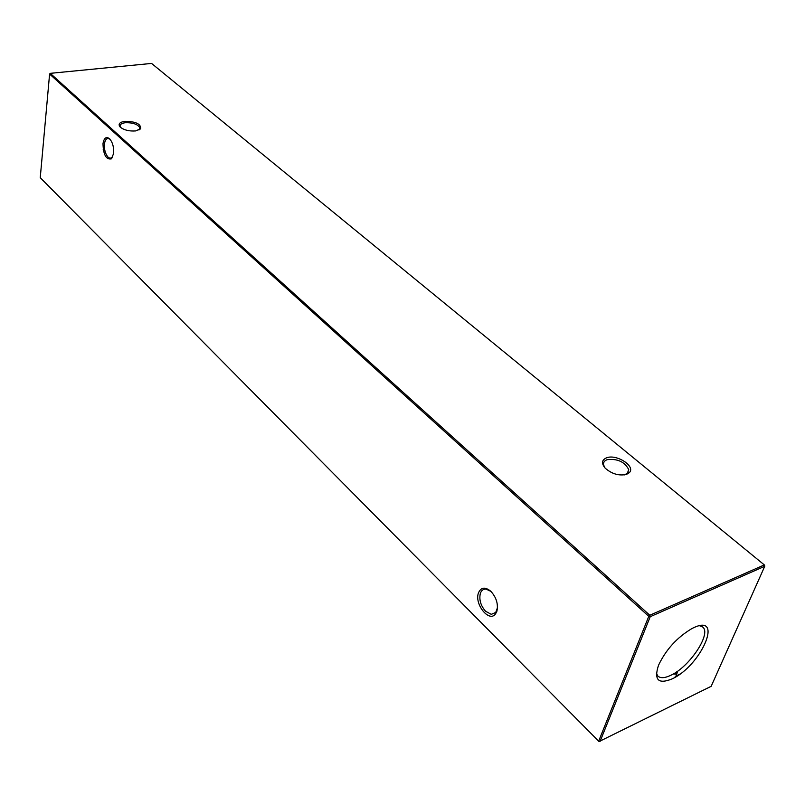 <?xml version="1.0" encoding="UTF-8"?>
<svg xmlns="http://www.w3.org/2000/svg" width="805" height="805" viewBox="0 0 805 805"><rect width="100%" height="100%" fill="white"/><g stroke="black" fill="none" stroke-linecap="round" stroke-linejoin="round"><path stroke-width="1.21" d="M124.735 121.324C135.693 121.434 141.006 123.92 140.674 128.77L135.562 130.933C129.112 131.366 123.99 130.088 120.207 127.079C117.882 124.181 119.392 122.259 124.735 121.324M138.973 130.028L139.939 127.915C137.816 124.232 132.885 122.511 125.137 122.742C121.585 123.266 119.895 124.443 120.046 126.264L120.609 127.442M606.598 457.804C616.67 453.748 636.212 466.538 629.218 472.766L626.542 474.387C618.985 476.037 611.891 473.974 605.239 468.208C601.244 463.418 601.697 459.947 606.598 457.804M624.288 474.93L627.598 473.199L628.715 469.587C624.69 461.798 617.505 458.498 607.171 459.675C604.444 460.681 603.237 462.382 603.539 464.797L604.917 467.856M110.094 139.315L108.353 138.46C106.28 138.39 104.982 140.241 104.439 144.004C104.117 149.65 105.364 154.087 108.192 157.307L110.154 158.354L112.76 156.925M103 143.652C104.036 137.826 106.24 136.206 109.621 138.792C112.68 142.435 114.018 147.335 113.626 153.473L111.422 158.857C106.129 159.873 103.322 154.802 103 143.652M490.959 591.413L486.079 589.099C483.302 588.948 481.38 590.417 480.313 593.496C478.975 599.765 480.716 605.672 485.546 611.237L491.281 614.336L495.729 612.444L497.5 607.604M478.422 593.023C480.917 587.227 485.033 586.634 490.778 591.242C496.393 597.441 498.426 604.142 496.876 611.327L495.467 614.004C489.178 622.768 474.236 604.173 478.422 593.023M671.833 679.007C700.924 666.148 724.259 613.088 693.648 627.719L691.857 628.604C677.025 637.449 665.906 649.675 658.51 665.282C653.801 679.873 658.238 684.451 671.833 679.007M656.427 673.302L657.806 675.969C660.311 678.394 664.568 678.213 670.555 675.415C689.603 667.053 712.173 632.971 702.423 626.874L699.636 625.767M677.166 673L676.23 674.64L677.166 673L676.683 671.823M677.327 675.858L675.123 676.925L675.405 676.27L679.792 674.157M598.638 741.224L648.78 616.328L49.598 74.03L40.25 177.684L599.051 741.566L711.157 686.323L764.75 566.277L650.229 616.69L600.007 741.576L598.638 741.224M50.262 73.346L649.796 615.251L764.337 564.929L151.571 63.424L50.262 73.346L49.598 74.03L50.262 73.346M764.629 565.392L764.75 566.277L764.629 565.392M650.229 616.69L649.796 615.251L648.78 616.328L650.229 616.69M677.448 672.346L677.166 671.481M676.552 671.913L675.888 673.413L674.057 673.513M675.888 673.413L675.606 674.067L673.221 674.006M676.12 672.205L675.606 674.067M139.537 129.474L140.674 128.77M627.598 473.199L629.218 472.766M496.534 612.223L491.281 614.336M111.352 158.183L110.154 158.354M139.939 127.915L139.788 129.062M628.715 469.587L627.286 473.491M700.893 625.606L702.423 626.874M103.141 149.217L104.942 150.887M495.729 612.444L495.467 614.004M112.056 157.73L111.422 158.857M676.331 672.849L676.603 672.195"/></g></svg>
